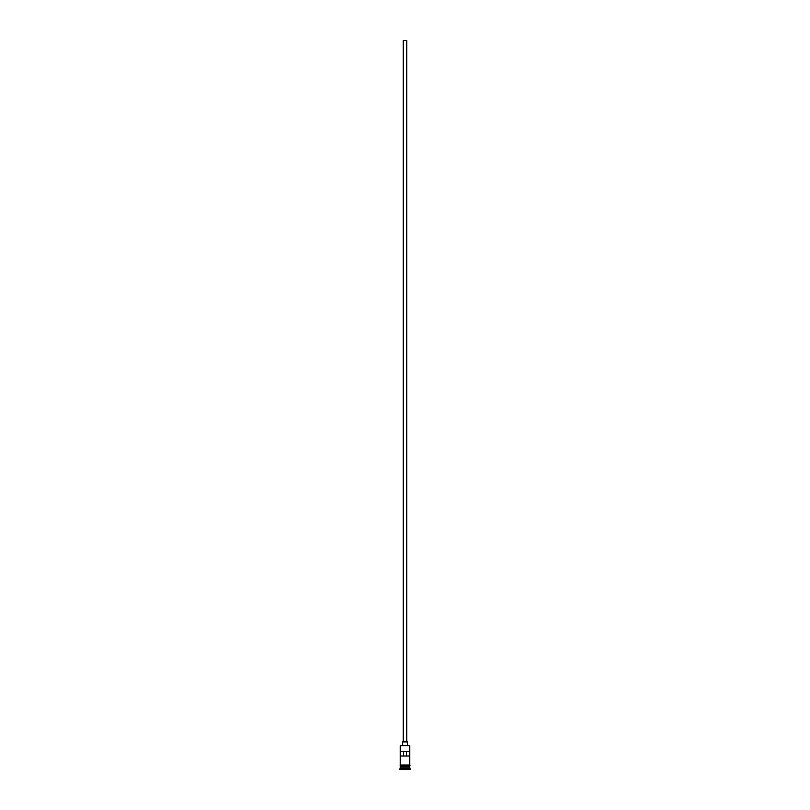 <?xml version="1.0" encoding="UTF-8"?>
<svg xmlns="http://www.w3.org/2000/svg" width="810" height="810" viewBox="0 0 810 810"><rect width="100%" height="100%" fill="white"/><g stroke="black" fill="none" stroke-linecap="round" stroke-linejoin="round"><path stroke-width="1.21" d="M400.302 745.645L409.698 745.645L400.302 745.645L400.302 765.035L409.698 765.035L409.698 745.645M403.238 741.889L403.238 40.5L406.762 40.5L406.762 741.889M402.651 745.413L402.651 741.889L407.349 741.889L407.349 745.413M400.413 767.029L409.587 767.029M409.587 766.918L409.698 765.622L400.302 765.622L400.413 766.918M409.698 767.151L409.698 768.326L400.302 768.326L399.715 769.5L410.285 769.5L410.285 768.913L399.715 768.913M409.698 768.326L410.285 768.913M409.647 755.993L409.647 751.285L400.353 751.285L400.353 755.993L409.647 755.993M409.698 766.797L400.302 766.797M400.302 767.151L400.302 768.326M400.241 765.035L410.052 765.328L400.241 765.622L400.241 765.035M403.714 755.993L403.714 751.285M406.286 751.285L406.286 755.993"/></g></svg>
